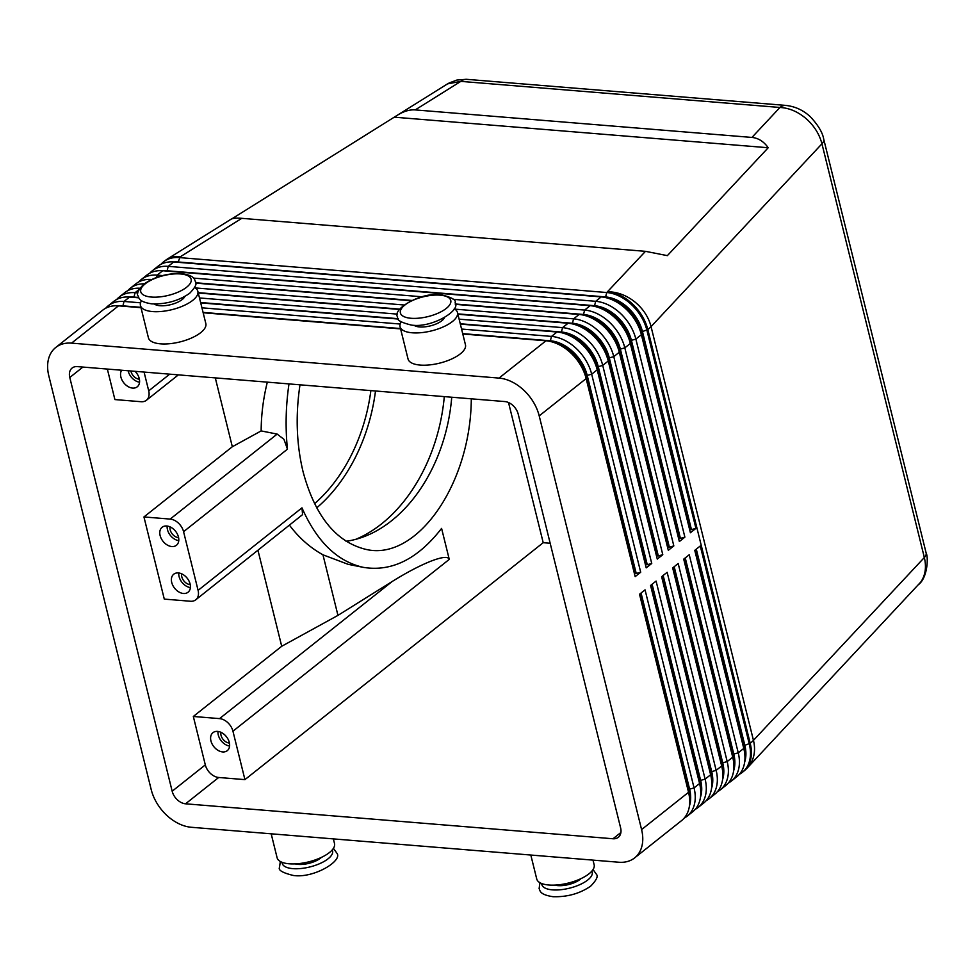 <?xml version="1.0" encoding="UTF-8"?>
<svg xmlns="http://www.w3.org/2000/svg" width="976" height="976" viewBox="0 0 976 976"><rect width="100%" height="100%" fill="white"/><g stroke="black" fill="none" stroke-linecap="round" stroke-linejoin="round"><path stroke-width="1.46" d="M451.729 397.22A142.85 100.845 -78.8 0 1 346.029 541.29M786.473 105.493A19.715 11.81 94.7 0 0 785.9 105.42A19.715 11.81 94.7 0 0 779.946 107.47C789.108 107.933 797.819 111.63 806.042 118.572C814.118 125.721 819.413 134.139 821.951 143.801L924.345 557.516C926.59 567.178 925.382 575.364 920.746 582.086L747.555 767.648A39.43 31.061 -136.9 0 0 749.446 765.367A39.43 31.061 -136.9 0 0 753.448 740.357L651.053 326.631L821.951 143.801A19.715 7.723 166.1 0 0 823.744 139.251A19.715 7.723 166.1 0 0 823.744 139.226A19.715 7.723 166.1 0 0 823.683 139.043M231.812 218.88L397.378 115.217C403.747 111.276 409.688 109.507 415.203 109.91L751.923 137.433C758.315 138.043 763.744 141.471 768.21 147.742L667.364 255.639L645.465 251.332L241.792 218.331C236.326 217.892 232.678 218.234 230.848 219.332L167.994 258.628A39.43 39.43 0 0 0 164.383 261.19A39.43 27.535 51.5 0 1 180.182 256.847A39.43 23.241 -122 0 0 167.994 258.628M447.508 83.875L460.843 81.374A19.715 11.81 -85.3 0 1 466.809 79.337A19.715 11.81 -85.3 0 1 466.882 79.337M684.152 818.144A39.43 27.535 -128.5 0 0 687.116 816.204A39.43 27.535 -128.5 0 0 691.008 812.056A39.43 27.535 -128.5 0 0 694.058 787.913L645.051 589.846L639.524 594.238L688.544 792.292A39.43 27.535 51.5 0 1 685.481 816.436A39.43 27.535 51.5 0 1 681.59 820.596L634.644 857.892A39.43 27.535 51.5 0 1 618.833 862.235L191.369 827.282A39.43 27.535 51.5 0 1 166.567 815.155A39.43 27.535 51.5 0 1 151.182 789.499L48.8 375.772A39.43 27.535 51.5 0 1 51.85 351.628A39.43 27.535 51.5 0 1 55.742 347.48A39.43 27.535 51.5 0 1 71.553 343.137L118.511 305.842L140.983 307.684M688.544 792.292L641.586 829.588A39.43 27.535 51.5 0 1 638.536 853.732A39.43 27.535 51.5 0 1 634.644 857.892M695.205 809.372A39.43 27.535 -128.5 0 0 698.169 807.433A39.43 27.535 -128.5 0 0 702.049 803.272A39.43 27.535 -128.5 0 0 705.111 779.129L656.092 581.074L650.577 585.466L699.585 783.521A39.43 27.535 51.5 0 1 696.535 807.664A39.43 27.535 51.5 0 1 692.643 811.825L687.116 816.204M706.246 800.601A39.43 27.535 -128.5 0 0 709.21 798.661A39.43 27.535 -128.5 0 0 713.102 794.501A39.43 27.535 -128.5 0 0 716.152 770.357L667.145 572.302L661.618 576.682L710.638 774.749A39.43 27.535 51.5 0 1 707.576 798.893A39.43 27.535 51.5 0 1 703.684 803.041L698.169 807.433M717.299 791.817A39.43 27.535 -128.5 0 0 720.264 789.877A39.43 27.535 -128.5 0 0 724.155 785.729A39.43 27.535 -128.5 0 0 727.205 761.585L678.186 563.518L672.671 567.91L721.679 765.965A39.43 27.535 51.5 0 1 718.629 790.121A39.43 27.535 51.5 0 1 714.737 794.269L709.21 798.661M728.34 783.045A39.43 27.535 -128.5 0 0 731.305 781.105A39.43 27.535 -128.5 0 0 735.196 776.957A39.43 27.535 -128.5 0 0 738.246 752.813L689.239 554.746L683.712 559.138L732.732 757.193A39.43 27.535 51.5 0 1 729.67 781.337A39.43 27.535 51.5 0 1 725.778 785.497L720.264 789.877M739.393 774.273A39.43 27.535 -128.5 0 0 742.358 772.333A39.43 27.535 -128.5 0 0 746.25 768.173A39.43 27.535 -128.5 0 0 749.3 744.029L700.28 545.974L694.766 550.354L743.773 748.421A39.43 27.535 51.5 0 1 740.723 772.565A39.43 27.535 51.5 0 1 736.831 776.713L731.305 781.105M462.697 333.633L550.379 340.795A36.136 25.242 51.5 0 1 573.119 351.921A36.136 25.242 51.5 0 1 587.21 375.431L636.23 573.498L640.695 572.241L591.676 374.186A39.43 27.535 -128.5 0 0 576.304 348.53A39.43 27.535 -128.5 0 0 551.489 336.403L461.563 329.046M118.718 305.854A36.136 25.242 51.5 0 1 122.915 305.854L140.886 307.318M140.556 302.804L124.025 301.45A39.43 27.535 -128.5 0 0 108.226 305.793A39.43 27.535 -128.5 0 0 105.664 308.245M55.742 347.48L102.7 310.185A39.43 27.535 51.5 0 1 118.511 305.842M462.783 333.987L545.974 340.795A39.43 27.535 51.5 0 1 570.362 352.543A39.43 27.535 51.5 0 1 570.777 352.922A39.43 27.535 51.5 0 1 581.074 366.024A39.43 27.535 51.5 0 1 586.149 378.578L635.169 576.633L640.695 572.241M545.974 340.795L499.017 378.09A39.43 27.535 51.5 0 1 523.819 390.217A39.43 27.535 51.5 0 1 539.203 415.874L586.149 378.578M581.074 366.024L580.72 365.402A36.136 25.242 -128.5 0 0 571.277 353.385A36.136 25.242 -128.5 0 0 570.899 353.031L570.362 352.543M162.907 270.755A36.136 25.242 51.5 0 1 167.103 270.755L594.567 305.695A36.136 25.242 51.5 0 1 617.308 316.822A36.136 25.242 51.5 0 1 631.399 340.331L680.418 538.386L684.884 537.142L635.864 339.087A39.43 27.535 -128.5 0 0 620.492 313.43A39.43 27.535 -128.5 0 0 595.677 301.303L168.226 266.35A39.43 27.535 -128.5 0 0 152.415 270.694A39.43 27.535 -128.5 0 0 149.853 273.134M152.415 270.694L157.929 266.302A39.43 27.535 51.5 0 1 173.74 261.958L601.204 296.911A39.43 27.535 51.5 0 1 625.604 308.66A39.43 27.535 51.5 0 1 626.006 309.038A39.43 27.535 51.5 0 1 636.315 322.153A39.43 27.535 51.5 0 1 641.391 334.695L690.41 532.75L695.925 528.37L646.917 330.303A39.43 27.535 -128.5 0 0 631.533 304.658A39.43 27.535 -128.5 0 0 606.73 292.519L179.267 257.579A39.43 27.535 -128.5 0 0 163.456 261.91A39.43 27.535 -128.5 0 0 160.894 264.362M162.565 275.574L157.173 275.122A39.43 27.535 -128.5 0 0 141.361 279.465A39.43 27.535 -128.5 0 0 138.799 281.918M141.361 279.465L146.888 275.073A39.43 27.535 51.5 0 1 162.699 270.742L590.163 305.683A39.43 27.535 51.5 0 1 614.563 317.444A39.43 27.535 51.5 0 1 614.965 317.822A39.43 27.535 51.5 0 1 625.274 330.925A39.43 27.535 51.5 0 1 630.337 343.467L679.357 541.534L684.884 537.142M144.289 283.809A39.43 27.535 -128.5 0 0 130.32 288.237A39.43 27.535 -128.5 0 0 127.758 290.689M130.32 288.237L135.835 283.857A39.43 27.535 51.5 0 1 151.561 279.502M137.897 292.91L135.078 292.678A39.43 27.535 -128.5 0 0 119.267 297.021A39.43 27.535 -128.5 0 0 116.705 299.461M119.267 297.021L124.794 292.629A39.43 27.535 51.5 0 1 139.849 288.237M108.226 305.793L113.741 301.401A39.43 27.535 51.5 0 1 129.552 297.07L138.848 297.826M455.267 303.987L583.526 314.467A36.136 25.242 51.5 0 1 606.255 325.594A36.136 25.242 51.5 0 1 620.358 349.103L669.365 547.17L673.83 545.913L624.823 347.859A39.43 27.535 -128.5 0 0 609.439 322.202A39.43 27.535 -128.5 0 0 584.636 310.075L453.145 299.327M455.292 304.341L579.11 314.467A39.43 27.535 51.5 0 1 603.51 326.216A39.43 27.535 51.5 0 1 603.912 326.594A39.43 27.535 51.5 0 1 614.221 339.697A39.43 27.535 51.5 0 1 619.296 352.251L668.304 550.305L673.83 545.913M457.805 313.869L572.473 323.251A36.136 25.242 51.5 0 1 595.214 334.365A36.136 25.242 51.5 0 1 609.305 357.887L658.324 555.942L662.789 554.697L613.77 356.63A39.43 27.535 -128.5 0 0 598.398 330.986A39.43 27.535 -128.5 0 0 573.583 318.847L454.828 309.136M457.89 314.235L568.069 323.239A39.43 27.535 51.5 0 1 592.469 334.988A39.43 27.535 51.5 0 1 592.871 335.366A39.43 27.535 51.5 0 1 603.18 348.481A39.43 27.535 51.5 0 1 608.243 361.022L657.263 559.077L662.789 554.697M460.343 324.105L557.015 332.011A39.43 27.535 51.5 0 1 581.415 343.772A39.43 27.535 51.5 0 1 581.818 344.15A39.43 27.535 51.5 0 1 592.127 357.253A39.43 27.535 51.5 0 1 597.202 369.794L646.21 567.861L651.736 563.469L602.729 365.414A39.43 27.535 -128.5 0 0 587.345 339.758A39.43 27.535 -128.5 0 0 562.542 327.631L459.123 319.164M460.245 323.751L561.42 332.023A36.136 25.242 51.5 0 1 584.16 343.149A36.136 25.242 51.5 0 1 598.264 366.659L647.271 564.714L651.736 563.469M129.759 297.082A36.136 25.242 51.5 0 1 133.968 297.07L138.653 297.46M592.127 357.253L591.773 356.618A36.136 25.242 -128.5 0 0 582.318 344.601A36.136 25.242 -128.5 0 0 581.952 344.26L581.415 343.772M603.18 348.481L602.814 347.846A36.136 25.242 -128.5 0 0 593.371 335.829A36.136 25.242 -128.5 0 0 592.993 335.488L592.469 334.988M614.221 339.697L613.867 339.075A36.136 25.242 -128.5 0 0 604.412 327.058A36.136 25.242 -128.5 0 0 604.046 326.704L603.51 326.216M625.274 330.925L624.908 330.291A36.136 25.242 -128.5 0 0 615.466 318.286A36.136 25.242 -128.5 0 0 615.087 317.932L614.563 317.444M173.948 261.983A36.136 25.242 51.5 0 1 178.157 261.971L605.62 296.924A36.136 25.242 51.5 0 1 628.349 308.038A36.136 25.242 51.5 0 1 642.452 331.559L691.459 529.614L695.925 528.37M636.315 322.153L635.962 321.519A36.136 25.242 -128.5 0 0 626.507 309.502A36.136 25.242 -128.5 0 0 626.141 309.16L625.604 308.66M321.409 857.379A16.433 6.442 166.1 0 1 298.192 864.394A16.433 6.442 166.1 0 1 295.155 863.882M271.182 833.809L277.099 857.733A29.573 11.59 -13.9 0 0 298.461 863.65A29.573 11.59 -13.9 0 0 329.412 852.56A29.573 11.59 -13.9 0 0 334.512 843.532L333.365 838.896M154.342 304.012A16.433 6.442 -13.9 0 0 159.942 305.72A16.433 6.442 -13.9 0 0 182.256 299.486A16.433 6.442 -13.9 0 0 184.854 296.46M141.532 300.718A29.573 11.59 -13.9 0 0 140.446 305.512A29.573 11.59 -13.9 0 0 161.796 311.429A29.573 11.59 -13.9 0 0 192.748 300.34A29.573 11.59 -13.9 0 0 197.847 291.312A29.573 11.59 -13.9 0 0 194.651 287.566M197.847 291.312L205.838 323.581A29.573 11.59 166.1 0 1 200.739 332.621A29.573 11.59 166.1 0 1 169.787 343.698A29.573 11.59 166.1 0 1 148.425 337.794L140.446 305.512M554.783 885.11A16.433 6.442 -13.9 0 0 557.821 885.622A16.433 6.442 -13.9 0 0 581.037 878.607M592.993 860.112L594.14 864.748A29.573 11.59 166.1 0 1 589.028 873.788A29.573 11.59 166.1 0 1 558.077 884.866A29.573 11.59 166.1 0 1 536.727 878.961L530.81 855.037M413.97 325.228A16.433 6.442 -13.9 0 0 419.57 326.948A16.433 6.442 -13.9 0 0 444.47 317.688M454.267 308.794A29.573 11.59 166.1 0 1 457.476 312.527A29.573 11.59 166.1 0 1 452.376 321.568A29.573 11.59 166.1 0 1 421.425 332.645A29.573 11.59 166.1 0 1 400.062 326.74A29.573 11.59 166.1 0 1 401.16 321.946M400.062 326.74L408.053 359.022A29.573 11.59 -13.9 0 0 429.403 364.926A29.573 11.59 -13.9 0 0 460.355 353.837A29.573 11.59 -13.9 0 0 465.467 344.809L457.476 312.527M144.07 372.063L148.718 390.839A13.139 9.174 51.5 0 1 147.693 398.891A13.139 9.174 51.5 0 1 146.4 400.282A13.139 9.174 51.5 0 1 141.13 401.722L114.9 399.574L107.348 369.062M289.555 525.308C299.01 537.861 310.136 547.695 322.958 554.807L348.151 564.335L363.292 567.349C391.681 572.046 417.777 559.065 441.591 528.406L449.265 559.382C448.228 556.32 442.25 556.857 431.331 561.005C420.095 565.433 407.029 572.278 392.157 581.513L219.551 718.617A13.139 9.174 51.5 0 1 227.823 722.667A13.139 9.174 51.5 0 1 232.947 731.207L244.927 779.629L218.697 777.482A13.139 9.174 51.5 0 1 205.314 764.891L193.321 716.469L281.71 646.271L337.952 615.38L392.157 581.513M178.608 537.642A8.076 5.649 51.5 0 1 170.202 529.895A8.076 5.649 51.5 0 1 170.056 526.881M178.767 540.643A11.505 8.028 51.5 0 1 167.469 529.663A11.505 8.028 51.5 0 1 167.164 526.04M160.113 535.519A11.505 8.028 51.5 0 1 162.138 527.26A11.505 8.028 51.5 0 1 171.41 527.589A11.505 8.028 51.5 0 1 178.462 537.02A11.505 8.028 51.5 0 1 176.436 545.267A11.505 8.028 51.5 0 1 167.152 544.95A11.505 8.028 51.5 0 1 160.113 535.519M139.385 379.2A8.076 5.649 51.5 0 1 130.991 371.441A8.076 5.649 51.5 0 1 130.894 370.99M139.556 382.189A11.505 8.028 51.5 0 1 128.259 371.222A11.505 8.028 51.5 0 1 128.161 370.758M135.017 371.319A11.505 8.028 51.5 0 1 139.251 378.566A11.505 8.028 51.5 0 1 137.226 386.825A11.505 8.028 51.5 0 1 127.941 386.496A11.505 8.028 51.5 0 1 120.89 377.065A11.505 8.028 51.5 0 1 121.646 370.233M181.67 573.827A8.076 5.649 -128.5 0 0 181.817 576.84A8.076 5.649 -128.5 0 0 190.222 584.587M178.791 572.985A11.505 8.028 -128.5 0 0 179.096 576.609A11.505 8.028 -128.5 0 0 190.381 587.589M171.727 582.465A11.505 8.028 51.5 0 1 173.752 574.205A11.505 8.028 51.5 0 1 183.037 574.535A11.505 8.028 51.5 0 1 190.088 583.965A11.505 8.028 51.5 0 1 188.051 592.225A11.505 8.028 51.5 0 1 178.779 591.895A11.505 8.028 51.5 0 1 171.727 582.465M220.881 732.281A8.076 5.649 -128.5 0 0 221.027 735.282A8.076 5.649 -128.5 0 0 229.433 743.041M218.002 731.439A11.505 8.028 -128.5 0 0 218.307 735.062A11.505 8.028 -128.5 0 0 229.592 746.042M210.938 740.918A11.505 8.028 51.5 0 1 212.963 732.659A11.505 8.028 51.5 0 1 222.247 732.988A11.505 8.028 51.5 0 1 229.299 742.419A11.505 8.028 51.5 0 1 227.274 750.666A11.505 8.028 51.5 0 1 217.99 750.337A11.505 8.028 51.5 0 1 210.938 740.918M261.153 430.916L232.325 446.74L143.948 516.951L170.178 519.086A13.139 9.174 51.5 0 1 178.437 523.136A13.139 9.174 51.5 0 1 183.573 531.688L287.456 449.167L283.955 439.322L277.172 434.088L261.153 430.916C261.239 414.629 263.288 398.379 267.326 382.141M183.573 531.688L198.091 590.37A13.139 9.174 51.5 0 1 197.067 598.422A13.139 9.174 51.5 0 1 195.773 599.801A13.139 9.174 51.5 0 1 190.503 601.253L164.285 599.105L143.948 516.951M195.773 599.801L302.584 514.608L301.974 507.849L198.091 590.37M314.54 503.714A146.144 103.163 101.2 0 0 370.868 390.607M375.504 390.986A149.426 105.481 -78.8 0 1 316.688 507.874M444.3 396.61A149.426 105.481 -78.8 0 1 355.911 539.277M299.998 384.812C295.423 415.251 296.448 444.263 303.097 471.847C315.053 516.084 335.903 541.9 365.646 549.317C416.484 561.786 470.774 484.438 471.298 398.818M613.026 838.762L185.562 803.809A13.139 9.174 51.5 0 1 172.166 791.219L69.784 377.492A13.139 9.174 51.5 0 1 72.09 368.062A13.139 9.174 51.5 0 1 77.36 366.61L504.824 401.563A13.139 9.174 51.5 0 1 518.219 414.153L620.614 827.88A13.139 9.174 51.5 0 1 618.296 837.31A13.139 9.174 51.5 0 1 613.026 838.762L620.895 832.504M550.171 543.254L543.205 542.693L244.927 779.629M287.456 449.167C285.26 427.671 285.773 405.918 288.994 383.91M363.292 567.349C337.306 561.481 316.871 541.656 301.974 507.849M543.205 542.693L508.52 402.527M193.321 716.469L219.551 718.617M257.981 550.391L281.71 646.271M232.325 446.74L215.293 377.883M322.958 554.807L337.952 615.38M499.017 378.09L71.553 343.137M641.586 829.588L539.203 415.874M768.21 147.742L394.45 117.193M691.459 529.614L690.41 529.529L641.403 331.474A34.831 24.327 -128.5 0 0 608.841 298.497M680.418 538.386L679.369 538.301L630.35 340.246A34.831 24.327 -128.5 0 0 597.788 307.269M195.664 283.113L411.177 300.73M422.181 296.789L193.516 278.099M195.651 282.759L411.823 300.437M669.365 547.17L668.316 547.085L619.309 349.018A34.831 24.327 -128.5 0 0 586.735 316.053M198.274 293.007L399.477 309.453M403.979 304.988L195.212 287.92M198.177 292.641L399.721 309.124M658.324 555.942L657.275 555.856L608.255 357.802A34.831 24.327 -128.5 0 0 575.694 324.825M200.714 302.889L398.476 319.054M397.513 314.138L199.494 297.948M200.629 302.523L398.281 318.688M647.271 564.714L646.222 564.628L597.214 366.573A34.831 24.327 -128.5 0 0 564.64 333.597M689.739 530.066L690.41 529.529M678.686 538.837L679.369 538.301M667.645 547.621L668.316 547.085M656.592 556.393L657.275 555.856M645.551 565.165L646.222 564.628M400.172 324.032L201.934 307.818M203.154 312.759L400.599 328.9M203.069 312.405L400.514 328.546M636.23 573.498L635.181 573.412L586.161 375.345A34.831 24.327 -128.5 0 0 553.599 342.381M634.498 573.949L635.181 573.412M696.291 549.146L744.834 745.286A36.136 25.242 51.5 0 1 744.664 762.097M685.25 557.918L733.793 754.058A36.136 25.242 51.5 0 1 733.61 770.869M674.196 566.69L722.74 762.829A36.136 25.242 51.5 0 1 722.569 779.653M663.155 575.462L711.699 771.601A36.136 25.242 51.5 0 1 711.516 788.425M652.102 584.246L700.646 780.385A36.136 25.242 51.5 0 1 700.475 797.197M695.437 549.817L743.785 745.2A34.831 24.327 51.5 0 1 744.81 754.509M684.396 558.601L732.744 753.972A34.831 24.327 51.5 0 1 733.769 763.281M673.342 567.373L721.691 762.744A34.831 24.327 51.5 0 1 722.716 772.065M662.301 576.145L710.65 771.516A34.831 24.327 51.5 0 1 711.675 780.837M651.248 584.929L699.597 780.3A34.831 24.327 51.5 0 1 700.622 789.608M641.061 593.018L689.605 789.157A36.136 25.242 51.5 0 1 689.422 805.981M640.195 593.701L688.556 789.072A34.831 24.327 51.5 0 1 689.581 798.392M332.23 849.901A25.962 10.175 166.1 0 1 321.214 862.955A25.962 10.175 166.1 0 1 292.861 868.64A25.962 10.175 166.1 0 1 282.088 862.308M151.402 297.058A25.962 10.175 166.1 0 1 145.229 283.809A25.962 10.175 166.1 0 1 180.499 273.951A25.962 10.175 166.1 0 1 186.672 287.188A25.962 10.175 166.1 0 1 151.402 297.058M642.452 331.559L647.832 329.583L750.215 743.297A39.43 15.445 -13.9 0 0 751.947 741.833A39.43 15.445 -13.9 0 0 753.448 740.357L924.345 557.516A19.715 7.723 166.1 0 0 926.126 552.965A19.715 7.723 166.1 0 1 926.126 552.965C928.298 556.442 927.969 576.645 918.977 584.246M649.565 328.107A39.43 15.445 -13.9 0 0 651.053 326.631A39.43 31.061 43.1 0 0 634.729 301.84A39.43 31.061 43.1 0 0 607.645 291.8A39.43 27.535 51.5 0 1 632.448 303.926A39.43 27.535 51.5 0 1 647.832 329.583A39.43 15.445 -13.9 0 0 649.565 328.107M415.203 109.91L460.843 81.374L779.946 107.47L751.923 137.433M645.465 251.332L606.73 292.519L605.62 296.924M744.834 745.286L750.215 743.297A39.43 27.535 51.5 0 1 747.165 767.441A39.43 27.535 51.5 0 1 743.273 771.601A39.43 39.43 0 0 0 747.555 767.648M587.21 375.431L591.676 374.186L597.202 369.794M122.915 305.854L124.025 301.45L129.552 297.07M167.103 270.755L168.226 266.35L173.74 261.958M178.157 261.971L180.182 256.847L241.792 218.331M156.587 277.428L157.173 275.122L162.699 270.742M133.968 297.07L135.078 292.678L139.031 289.53M601.204 296.911L595.677 301.303L594.567 305.695M590.163 305.683L584.636 310.075L583.526 314.467M579.11 314.467L573.583 318.847L572.473 323.251M568.069 323.239L562.542 327.631L561.42 332.023M598.264 366.659L602.729 365.414L608.243 361.022M557.015 332.011L551.489 336.403L550.379 340.795M609.305 357.887L613.77 356.63L619.296 352.251M620.358 349.103L624.823 347.859L630.337 343.467M631.399 340.331L635.864 339.087L641.391 334.695M541.717 883.536A25.962 10.175 -13.9 0 0 552.477 889.868A25.962 10.175 -13.9 0 0 580.842 884.183A25.962 10.175 -13.9 0 0 591.859 871.129M411.03 318.274A25.962 10.175 -13.9 0 0 446.288 308.416A25.962 10.175 -13.9 0 0 440.127 295.167A25.962 10.175 -13.9 0 0 404.857 305.037A25.962 10.175 -13.9 0 0 411.03 318.274M277.172 434.088L170.178 519.086M218.697 777.482L185.562 803.809M232.947 731.207L449.265 559.382M169.714 374.162L148.718 390.839M205.314 764.891L172.166 791.219M82.911 367.061L69.784 377.492M699.585 783.521L694.058 787.913L689.605 789.157M710.638 774.749L705.111 779.129L700.646 780.385M721.679 765.965L716.152 770.357L711.699 771.601M732.732 757.193L727.205 761.585L722.74 762.829M743.773 748.421L738.246 752.813L733.793 754.058M640.659 332.06L641.403 331.474M629.605 340.844L630.35 340.246M618.552 349.615L619.309 349.018M607.511 358.387L608.255 357.802M596.458 367.171L597.214 366.573M585.417 375.943L586.161 375.345M743.114 745.737L743.785 745.2M732.061 754.509L732.744 753.972M721.02 763.281L721.691 762.744M709.967 772.053L710.65 771.516M698.926 780.837L699.597 780.3M687.873 789.608L688.556 789.072M280.307 861.466L279.502 867.42C278.026 870.165 282.65 872.849 293.361 875.472C313.796 878.571 343.003 860.698 336.903 853.207L333.426 848.327M138.043 295.826C136.311 293.813 138.275 289.896 143.923 284.089C154.794 276.647 167.347 273.134 181.585 273.573C195.627 275.72 194.322 279.88 195.456 281.625C197.189 283.638 195.224 287.554 189.576 293.361C178.706 300.815 166.152 304.317 151.914 303.878C137.872 301.73 139.178 297.57 138.043 295.826M593.042 869.555L596.531 874.435C598.264 876.448 596.299 880.364 590.651 886.171C579.781 893.626 567.227 897.127 552.989 896.7C538.959 894.541 540.253 890.38 539.118 888.648L539.935 882.694M397.671 317.054C396.195 319.811 400.819 322.495 411.53 325.106C431.965 328.217 461.172 310.331 455.072 302.853C456.548 300.096 451.925 297.412 441.213 294.801C420.778 291.69 391.571 309.575 397.671 317.054M466.809 79.337L785.9 105.42M742.358 772.333L743.273 771.601M163.456 261.91L164.383 261.19M397.378 115.217L447.557 83.851M146.4 400.282L178.376 374.869M926.126 552.965L823.744 139.251M785.9 105.445C795.281 106.457 803.48 110.288 810.495 116.913C818.266 125.282 822.683 132.724 823.732 139.226M466.211 79.312L456.878 80.056L448.923 83.07"/></g></svg>
